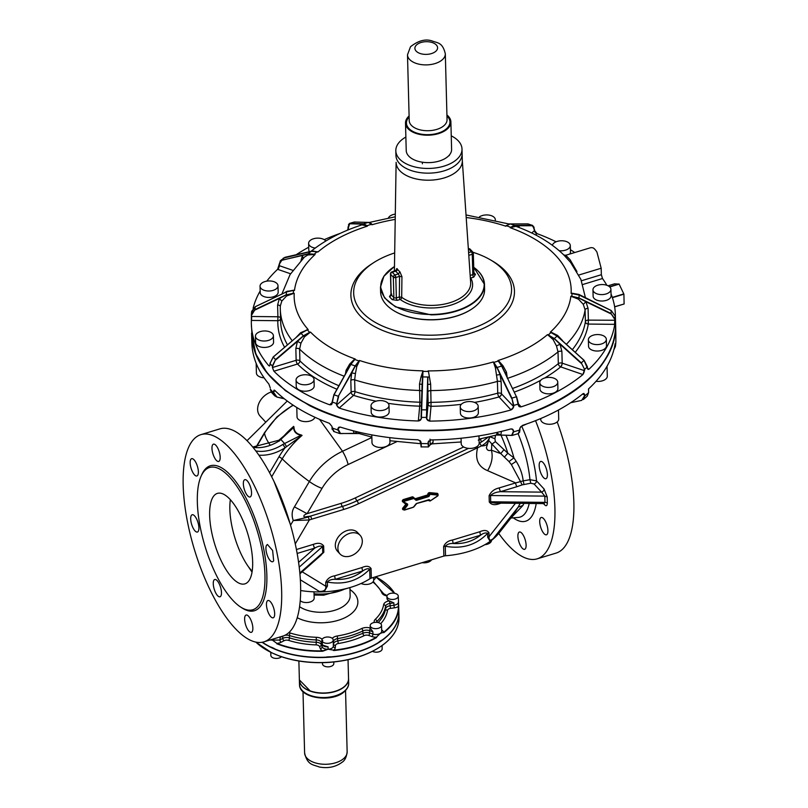 <?xml version="1.0" encoding="UTF-8"?>
<svg xmlns="http://www.w3.org/2000/svg" width="808" height="808" viewBox="0 0 808 808"><rect width="100%" height="100%" fill="white"/><g stroke="black" fill="none" stroke-linecap="round" stroke-linejoin="round"><path stroke-width="1.21" d="M390.011 593.516A5.676 3.171 -1.5 0 0 386.921 596.445A5.676 3.171 -1.5 0 0 395.173 599.071A5.676 3.171 -1.5 0 0 398.263 596.142A5.676 3.171 -1.5 0 0 390.011 593.516M386.921 596.445L386.971 598.405A5.676 3.171 -1.5 0 0 389.305 600.879L390.022 603.435A5.676 3.171 -1.5 0 0 385.557 606.333L385.618 608.687A5.676 3.171 178.5 0 1 390.082 605.788L390.022 603.435L393.87 602.899L389.648 601.021M326.483 656.995L330.149 656.763M322.442 662.671L322.473 663.833A5.676 3.171 -1.5 0 0 323.089 665.226A5.676 3.171 -1.5 0 0 329.512 666.741A5.676 3.171 -1.5 0 0 333.815 663.54L333.775 661.984M379.972 647.006C366.479 655.652 349.723 660.762 329.694 662.338L327.25 662.499C309.807 663.338 293.829 661.176 279.305 655.995L272.71 653.197A76.608 42.854 178.5 0 1 255.863 642.107M332.583 638.643A5.676 3.171 -1.5 0 0 326.159 637.118A5.676 3.171 -1.5 0 0 321.857 640.32A5.676 3.171 -1.5 0 0 322.473 641.714A5.676 3.171 -1.5 0 0 328.896 643.229A5.676 3.171 -1.5 0 0 333.199 640.027A5.676 3.171 -1.5 0 0 332.583 638.643M333.199 640.027L333.351 646.259C332.936 648.006 331.199 648.996 328.139 649.218L333.613 650.167L328.139 649.218L328.068 646.855L322.564 645.097L321.857 640.32M271.377 647.168L274.164 648.45M270.761 652.369L270.842 655.409A5.676 3.171 -1.5 0 0 275.094 658.358A5.676 3.171 -1.5 0 0 281.436 656.742M276.74 643.744A76.608 42.854 -1.5 0 0 322.655 651.248L328.129 649.208L322.644 650.854A76.326 42.693 178.5 0 1 276.902 643.38L272.357 640.108L279.851 640.057A1.889 1.03 -117.6 0 0 281.144 642.239L284.073 640.714A1.889 1.03 62.4 0 1 282.76 638.381A5.676 3.171 178.5 0 1 289.456 637.886A1.889 0.818 -72.5 0 1 288.537 640.38A65.731 36.764 -1.5 0 0 316.14 644.895L316.271 642.269A5.676 3.171 178.5 0 1 321.301 644.673L321.241 642.33A5.676 3.171 -1.5 0 0 316.211 639.916L316.271 642.269A63.842 35.703 178.5 0 1 289.456 637.886L289.395 635.543A1.889 0.818 -72.5 0 1 290.325 633.048A7.565 4.232 178.5 0 0 288.779 632.684M280.346 636.856L279.851 640.057M379.124 641.885L381.507 640.279M372.468 651.319A5.676 3.171 -1.5 0 0 374.73 652.056A5.676 3.171 -1.5 0 0 382.154 648.854L382.073 645.572M381.255 646.137C393.132 637.764 399.041 628.27 398.98 617.676A76.608 42.854 178.5 0 1 380.679 646.44L379.265 647.37L380.679 646.44A76.608 42.854 178.5 0 1 328.472 662.297A76.608 42.854 178.5 0 1 279.235 655.864A76.608 42.854 178.5 0 1 272.71 653.197M377.619 622.443A5.676 3.171 -1.5 0 0 370.195 625.645A5.676 3.171 -1.5 0 0 374.114 628.543A5.676 3.171 -1.5 0 0 381.538 625.341A5.676 3.171 -1.5 0 0 377.619 622.443M370.195 625.645L370.246 627.594A5.676 3.171 -1.5 0 0 370.316 628.048L369.569 630.604A5.676 3.171 -1.5 0 0 362.853 630.947L362.913 633.3A5.676 3.171 178.5 0 1 369.63 632.947L369.569 630.604L372.872 631.735L370.397 628.291M375.861 576.892L394.647 593.294M393.87 602.899L393.93 605.253L390.082 605.788L390.517 608.384L394.365 607.848L393.93 605.253A5.676 3.171 -1.5 0 0 395.324 604.95A5.676 3.171 -1.5 0 0 398.415 602.021A5.676 3.171 -1.5 0 0 398.405 601.819L398.394 606.475A76.326 42.693 178.5 0 1 398.374 607.98A76.326 42.693 178.5 0 1 383.578 632.341L380.336 633.351L376.447 637.159A76.326 42.693 178.5 0 1 333.613 650.167A7.565 4.232 178.5 0 0 335.269 647.703L335.471 645.501A1.889 1.566 5.3 0 1 333.542 643.915A5.676 3.171 178.5 0 1 337.805 640.926L338.32 643.511A65.731 36.764 -1.5 0 0 364.166 635.654A1.889 0.99 64.2 0 1 362.913 633.3L351.076 637.886L337.805 640.926L337.239 635.987A7.565 4.232 178.5 0 0 332.28 638.35M398.405 601.819L398.394 606.475A7.565 4.232 178.5 0 1 394.365 607.848M372.872 631.735L372.932 634.088L369.63 632.947A1.889 0.869 109 0 1 368.65 635.421L371.953 636.563A1.889 0.869 109 0 0 372.932 634.088A5.676 3.171 -1.5 0 0 373.266 634.189A5.676 3.171 -1.5 0 0 374.276 634.421A5.676 3.171 -1.5 0 0 380.336 633.351L383.578 632.341A7.565 4.232 178.5 0 0 381.679 629.998L381.659 629.987A1.889 1.182 121.1 0 0 381.679 629.998M381.538 625.341L381.689 631.22A5.676 3.171 -1.5 0 1 380.336 633.351L376.447 637.159A7.565 4.232 178.5 0 1 372.387 636.704A7.565 4.232 178.5 0 1 371.953 636.563M281.144 642.239A7.565 4.232 178.5 0 1 276.902 643.38L272.367 640.118M322.655 651.248L322.644 650.854A7.565 4.232 178.5 0 1 320.321 648.642A1.889 1.535 159 0 0 322.129 646.814L321.301 644.673A1.889 1.535 159 0 1 319.493 646.501A3.788 2.121 -1.5 0 0 316.14 644.895M268.337 639.885L272.357 640.108A5.676 3.171 178.5 0 1 272.357 640.108L269.821 640.057M361.095 583.477A7.565 4.232 -1.5 0 0 369.286 584.033A7.565 4.232 -1.5 0 0 373.71 580.043L373.639 577.407M300.233 600.718A7.565 4.232 -1.5 0 0 310.04 602.031A7.565 4.232 -1.5 0 0 314.171 598.132L313.999 591.84M398.263 596.142L398.687 606.707A76.608 42.854 -1.5 0 1 398.657 608.212A76.608 42.854 -1.5 0 1 383.82 632.664M398.677 606.404L398.839 612.424A76.608 42.854 178.5 0 1 398.819 614.242A76.608 42.854 178.5 0 1 380.548 641.188A76.608 42.854 178.5 0 1 328.341 657.045A76.608 42.854 178.5 0 1 272.569 647.945A76.608 42.854 178.5 0 1 262.378 642.229M493.345 538.522C490.294 541.087 488.87 540.471 489.072 536.684L487.699 537.3L490.123 541.37L493.345 538.522L518.16 507.121L512.696 515.767L498.98 533.129A66.206 37.027 178.5 0 1 492.526 539.552L490.123 541.37A66.206 37.027 178.5 0 1 445.521 555.763A4.727 2.646 178.5 0 0 443.865 556.066L371.326 578.104A4.727 2.646 178.5 0 0 369.953 578.72A66.206 37.027 178.5 0 1 324.139 591.799L319.291 591.395L300.354 579.801M300.657 590.527A66.206 37.027 178.5 0 0 320.15 591.921L324.139 591.799L327.482 585.972A4.727 2.646 178.5 0 0 325.826 586.275C326.139 589.911 323.968 591.618 319.291 591.395M510.979 517.948L522.928 505.495L523.877 503.394M520.18 503.354L518.16 507.121L522.928 505.495M445.521 555.763L445.279 546.238C462.156 549.309 476.266 545.026 487.598 533.371C485.76 532.502 483.426 533.098 480.609 535.169A4.727 1.727 73.1 0 1 479.901 531.715L452.49 540.047L453.187 543.491C449.884 543.289 447.238 544.208 445.279 546.238A4.727 2.646 -1.5 0 0 443.622 546.541L443.865 556.066M360.156 535.351L357.57 532.563A13.716 10.201 137.1 0 0 343.743 532.058A13.716 10.201 137.1 0 0 335.31 545.602A13.716 10.201 137.1 0 0 337.471 551.218L340.047 554.005A13.716 10.201 137.1 0 0 353.874 554.5A13.716 10.201 137.1 0 0 362.307 540.966A13.716 10.201 137.1 0 0 360.156 535.351A13.716 10.201 137.1 0 0 346.329 534.846A13.716 10.201 137.1 0 0 337.896 548.38A13.716 10.201 137.1 0 0 340.047 554.005M362.004 567.529C366.256 565.61 369.276 565.954 371.074 568.58A4.727 2.646 -1.5 0 0 369.711 569.196C368.236 568.196 365.903 568.792 362.711 570.983A4.727 1.727 73.1 0 1 362.004 567.529L334.593 575.862L335.3 579.306L362.711 570.983C354.813 577.195 345.673 579.962 335.3 579.306C331.563 579.225 328.927 580.134 327.381 582.053C344.269 585.123 358.378 580.841 369.711 569.196L369.953 578.72M536.209 503.536A68.953 25.25 73.1 0 1 513.242 517.847M487.699 537.3L487.598 533.371A4.727 2.646 178.5 0 1 488.971 532.765C487.174 530.139 484.154 529.795 479.901 531.715M302.182 571.801L325.826 586.275L325.725 582.356A4.727 2.646 178.5 0 1 327.381 582.053L327.482 585.972M501.051 503.152L499.495 503.626A2.838 1.04 73.1 0 1 499.516 503.131M499.091 487.951L500.445 491.688L517.009 486.658A2.838 1.04 73.1 0 1 515.666 482.911L499.091 487.951C494.365 489.012 491.042 491.597 489.103 495.718L489.274 501.99L495.142 503.091L543.643 503.616L544.966 502.374L544.804 496.112L541.623 492.133A2.838 2.111 137.1 0 0 544.087 489.012L536.522 480.861L529.957 479.7L530.755 483.214L534.058 483.982A2.838 2.111 137.1 0 0 536.522 480.861A68.953 25.25 73.1 0 0 532.462 457.49A68.953 25.25 73.1 0 0 521.705 426.2M534.058 483.982L541.623 492.133L500.445 491.688C496.051 492.092 492.749 493.375 490.547 495.526A2.838 1.586 -1.5 0 0 489.103 495.718M487.375 443.249C486.971 445.026 484.982 445.925 481.406 445.935C485.85 443.451 488.628 440.441 489.739 436.906L486.426 447.582C486.911 450.218 488.557 451.076 491.375 450.157C493.112 456.712 491.87 463.55 487.628 470.67L515.666 482.911L520.504 481.578L511.363 464.56L509 461.56L513.928 457.873L507.818 453.227L495.395 441.643L491.678 444.309A93.213 52.136 178.5 0 1 491.375 450.157L500.778 453.631L488.567 440.35M509 461.56L500.778 453.631L503.94 449.662M479.164 443.269L479.649 443.016L481.406 445.935L477.609 447.773A2.363 0.626 -115.2 0 0 477.144 446.45M468.509 448.369L356.954 500.788A94.576 70.336 -42.9 0 1 342.36 506.424L310.403 516.13A2.363 0.869 73.1 0 1 311.534 519.251L309.353 519.958L308.292 517.08L310.403 516.13L304.333 516.999C303.202 515.918 304.121 514.807 307.111 513.676L322.028 488.345A14.191 3.535 -149.5 0 1 309.353 481.538L294.435 506.869L307.111 513.676L341.239 503.303A2.363 0.869 73.1 0 0 342.36 506.424A2.363 0.869 73.1 0 1 343.491 509.545A96.94 72.094 137.1 0 0 358.449 503.768L477.609 447.773C474.811 459.146 478.154 466.772 487.628 470.67M308.292 517.08L293.274 520.544L309.353 519.958L295.263 543.895M313.433 544.35C318.14 542.542 321.554 543.087 323.665 545.976L322.574 546.551C320.776 545.622 318.18 546.127 314.787 548.087A2.838 1.04 73.1 0 1 313.433 544.35L296.415 549.521M299.909 573.811L321.008 555.207L322.735 552.824L322.574 546.551L299.212 567.145M269.468 418.554L287.244 401.031M511.363 464.56L516.161 461.287C520.069 467.549 522.412 474.074 523.19 480.871L520.504 481.578L522.109 484.901L530.755 483.214M504.586 456.914L507.818 453.217A60.529 22.159 -106.9 0 0 500.96 435.159M516.161 461.287L513.928 457.873A61.004 22.341 73.1 0 0 505.98 435.3M489.577 437.451L489.739 436.906M290.547 525.17L293.274 520.544C291.456 515.393 291.839 510.838 294.435 506.869M290.193 523.948L273.993 481.406M484.901 544.683A7.565 4.232 -1.5 0 0 491.496 540.36M422.13 562.671A7.565 4.232 -1.5 0 0 427.836 562.297A7.565 4.232 -1.5 0 0 431.563 559.813M252.995 447.339A37.835 28.139 137.1 0 0 279.447 440.693L293.981 427.18L293.698 426.382A70.528 52.449 137.1 0 0 282.962 437.088M293.981 427.18C294.092 431.361 296.496 433.936 301.172 434.926L302.071 435.401A70.528 52.449 137.1 0 0 282.214 458.873A104.03 25.947 30.5 0 0 309.353 481.538A58.519 43.521 137.1 0 1 342.521 451.278L371.862 437.492M271.185 392.001A16.079 11.958 137.1 0 0 257.621 409.545A16.079 11.958 137.1 0 0 260.146 416.14L265.771 422.2M543.491 503.606L544.491 504.687C546.168 506.424 547.117 505.929 547.349 503.202L547.188 496.93L544.087 489.012M544.491 504.687L544.198 503.707M523.988 484.386L523.19 480.871L529.957 479.7A63.388 23.21 73.1 0 0 526.26 458.54A63.388 23.21 73.1 0 0 518.069 433.674M489.89 436.744L494.91 438.754L495.567 435.27M494.91 438.754L495.395 441.643M480.376 438.875L481.447 442.037L479.649 443.016L479.144 442.289M481.447 442.037L488.224 437.148M252.752 447.036L278.821 440.259L288.123 432.31L293.698 426.382L293.597 427.301C293.698 431.613 296.152 434.27 300.98 435.26L301.172 434.926M258.873 455.146A40.673 30.239 137.1 0 0 285.093 447.743L302.071 435.401L300.98 435.26L282.881 444.4L285.093 447.743A73.346 54.55 -42.9 0 0 278.932 456.894L269.589 472.761M478.265 440.118L481.507 438.643M279.447 440.693L279.073 441.259M310.11 690.901A24.311 13.595 178.5 0 1 306.161 689.062M342.239 688.113A24.311 13.595 178.5 0 1 310.272 690.961M299.384 680.013A24.594 13.756 -1.5 0 0 299.384 680.124A24.594 13.756 -1.5 0 0 316.887 692.779A24.594 13.756 -1.5 0 0 344.269 686.871A24.594 13.756 -1.5 0 0 348.541 678.841A24.594 13.756 -1.5 0 0 348.541 678.72M432.947 439.885L433.098 442.178L432.118 443.855L461.156 441.976M497.526 432.29L496.334 435.027L512.343 435.401L518.605 433.502L519.918 428.412A2.838 2.111 137.1 0 1 519.918 428.2M357.752 431.866L359.338 433.543L339.572 433.502L357.873 433.553L354.126 433.371L357.752 431.866M358.742 433.441L371.852 437.098M420.786 442.148L420.099 442.037L420.816 443.329M420.099 442.037L419.998 440.572M570.68 402.717L581.598 400.394M497.243 434.977L512.019 435.441L513.595 431.866L513.181 430.462L513.595 431.866A182.063 101.828 178.5 0 0 519.827 429.977L518.251 433.553M497.203 433.371L500.798 434.957L501.495 431.361M433.098 442.178L430.603 444.319M277.094 397.102L284.275 398.758M615.858 342.148L615.504 345.642A182.063 101.828 178.5 0 0 615.868 341.713L615.837 336.279A182.063 101.828 -1.5 0 0 615.837 333.25L615.605 324.079A182.063 101.828 -1.5 0 0 615.595 323.846L615.605 324.079A182.063 101.828 -1.5 0 1 615.555 328.401A182.063 101.828 -1.5 0 1 362.954 423.988A182.063 101.828 -1.5 0 1 331.038 414.837A182.063 101.828 -1.5 0 1 309.595 405.636L285.416 390.668L267.256 373.185L255.823 353.914L251.601 333.381L251.844 342.784A182.063 101.828 -1.5 0 0 268.842 383.992L270.226 387.779M613.939 349.551L615.464 346.43L613.928 349.591M588.567 392.668L587.275 396.112L583.356 399.566L584.75 396.031L584.325 394.738L584.75 396.031A182.063 101.828 178.5 0 0 588.567 392.668L588.618 388.84C603.697 374.831 612.545 359.782 615.161 343.683L615.474 344.289L615.161 343.683M428.422 446.935L421.392 446.885L421.089 443.552A182.063 101.828 178.5 0 0 428.089 443.622L428.422 446.935L430.28 444.653L430.007 439.158M334.229 431.563L332.027 427.947A182.063 101.828 178.5 0 0 337.906 429.977L340.107 433.593L354.126 433.371L353.217 430.785M284.315 398.788L277.033 397.112L274.72 395.839L271.397 392.264L270.276 389.234A182.063 101.828 178.5 0 0 273.468 392.668L274.72 395.839L276.972 397.071L283.992 398.526M252.015 341.734L253.116 344.864M274.074 390.102L274.861 390.466C284.184 399.647 295.849 407.757 309.828 414.807A182.063 101.828 -1.5 0 0 329.371 423.301L331.916 426.382A2.838 1.959 48.6 0 0 331.916 426.341M339.572 433.502L333.654 431.462L331.916 426.553M421.15 446.582L421.049 442.198L420.453 441.057L417.887 439.764A182.063 101.828 -1.5 0 1 340.471 427.129L338.805 427.23L337.875 428.624L340.41 433.401M513.555 430.523L512.585 429.159L510.686 428.967A182.063 101.828 -1.5 0 1 431.098 439.916L428.381 441.673M584.719 394.688L583.871 393.456L582.891 393.799A182.063 101.828 -1.5 0 1 522.463 425.392L520.069 427.775L519.827 429.977L519.918 428.553M615.827 340.36L615.868 341.713M607.04 366.236L607.293 376.174A8.989 5.03 178.5 0 1 605.849 379.013A8.989 5.03 178.5 0 1 596.041 381.315M271.397 392.264L270.397 389.022M274.861 390.466L273.427 391.325L273.841 392.728L276.972 397.071M301.182 400.647A181.78 101.677 -1.5 0 0 331.189 414.474A181.78 101.677 -1.5 0 0 363.055 423.604A181.78 101.677 -1.5 0 0 569.61 393.617M558.48 409.999L558.712 418.999A8.989 5.03 178.5 0 1 553.823 423.644A8.989 5.03 178.5 0 1 540.754 419.473L540.724 418.534M478.972 435.876L479.164 443.168A8.989 5.03 178.5 0 1 469.721 448.43A8.989 5.03 178.5 0 1 461.206 443.642L461.055 438.239M389.84 437.643L389.961 442.208A8.989 5.03 178.5 0 1 385.325 446.763A8.989 5.03 178.5 0 1 376.094 446.743A8.989 5.03 178.5 0 1 371.993 442.673L371.791 434.886M314.888 417.251A8.989 5.03 178.5 0 1 307.414 421.544A8.989 5.03 178.5 0 1 298.021 419.039A8.989 5.03 178.5 0 1 297.031 416.837L296.788 407.515M264.085 377.821A8.989 5.03 178.5 0 1 256.409 373.054L256.156 363.287M269.539 366.014L268.751 365.65C260.469 355.954 255.116 345.723 252.712 334.966A182.063 101.828 178.5 0 1 251.349 323.978A182.063 101.828 178.5 0 1 251.369 320.412L251.369 314.494L254.995 309.585L286.244 294.769A146.591 81.992 178.5 0 1 286.507 291.91L293.546 290.415A139.501 78.033 -1.5 0 0 293.284 293.274L286.254 294.89L294.223 293.284A138.552 77.497 178.5 0 0 294.203 293.678A138.552 77.497 178.5 0 0 308.171 329.563L300.637 332.704L301 333.27L299.182 334.815M253.106 308.272A182.063 101.828 178.5 0 1 260.156 290.991M266.771 281.154A182.063 101.828 178.5 0 1 277.599 269.306L280.437 260.641L279.144 265.59M296.203 254.712A182.063 101.828 178.5 0 1 308.717 247.218M324.23 239.653A182.063 101.828 178.5 0 1 340.299 233.34M347.389 230.219L348.107 228.765M556.106 241.794A182.063 101.828 178.5 0 0 537.047 233.633L534.421 230.341M534.381 228.997L534.502 230.613M611.04 293.93A182.063 101.828 178.5 0 1 613.989 303.444A182.063 101.828 178.5 0 1 615.353 314.433A182.063 101.828 178.5 0 1 615.332 317.999L615.282 318.493M615.292 318.473L615.181 317.382M614.747 324.341L614.878 318.897L610.959 313.433L578.922 297.93L571.801 296.273L578.892 298.051L585.921 301.748L583.305 304.353L578.467 299.172L578.922 297.93A146.591 81.992 178.5 0 0 579.195 295.071L611.222 310.565L615.14 316.039A182.063 101.828 178.5 0 1 614.878 318.897L614.535 324.341A3.121 1.747 178.5 0 0 614.747 324.341A182.063 101.828 178.5 0 1 589.103 369.115L588.022 369.408L587.406 368.094M518.342 405.374L518.312 404.03A182.063 101.828 178.5 0 1 513.757 405.414L511.888 398.132L497.092 367.438L493.819 362.388A139.501 78.033 -1.5 0 0 498.364 361.004L501.637 366.054L516.443 396.748L518.342 405.374L521.14 406.848A182.063 101.828 178.5 0 0 582.942 374.538L584.598 369.377L581.275 362.853L554.298 338.532L548.299 334.896L554.197 338.633L560.045 344.248L556.48 345.945L553.076 339.522L554.298 338.532A146.591 81.992 178.5 0 0 557.076 336.077L584.053 360.398L587.406 368.266M511.05 409.919L513.787 406.757L513.373 405.353L513.413 406.697A2.838 2.111 -42.9 0 1 510.949 409.818A3.121 1.747 178.5 0 0 511.05 409.919A182.063 101.828 178.5 0 1 429.654 421.109L426.483 418.766L426.745 417.261L426.483 418.766M336.451 404.848L336.421 403.495A182.063 101.828 178.5 0 1 332.128 402.02L334.047 394.779L350.874 364.428L354.692 359.459A139.501 78.033 -1.5 0 0 358.974 360.934L355.166 365.913L338.33 396.253L336.451 404.848L339.158 408.06A182.063 101.828 178.5 0 0 418.342 420.988L421.382 418.706L422.958 371.377L422.089 384.376L419.504 384.042L420.988 377.003L422.635 376.922A146.591 81.992 178.5 0 0 427.735 376.972L426.452 417.413A182.063 101.828 178.5 0 1 421.342 417.362L422.089 384.376M272.367 367.347L273.902 371.205A182.063 101.828 178.5 0 0 329.654 404.788L332.159 403.364L333.886 394.829L350.763 364.408L355.207 359.005A138.552 77.497 178.5 0 1 310.494 332.068L303.374 335.815L275.558 359.55L272.336 366.004L272.75 367.408L272.336 366.004A182.063 101.828 178.5 0 1 270.003 363.499L273.235 357.045L301.051 333.31L307.323 329.826A139.501 78.033 -1.5 0 0 309.646 332.32L303.374 335.815A146.591 81.992 178.5 0 1 301.051 333.31L307.282 329.593M269.953 365.277L268.933 365.59A3.121 1.747 178.5 0 0 268.751 365.65L269.973 365.216L270.003 363.358M570.408 249.712A182.063 101.828 178.5 0 1 574.761 252.53M576.942 271.559L570.135 259.762L565.782 255.257L590.921 247.622L592.9 247.793A14.191 5.191 73.1 0 1 596.96 252.157L601.182 268.236L601.354 274.71L602.485 278.518A182.063 101.828 178.5 0 1 606.848 285.274M552.409 245.309A8.989 5.03 178.5 0 1 559.772 240.865A8.989 5.03 178.5 0 1 569.317 243.359A8.989 5.03 178.5 0 1 570.297 245.551L570.468 251.985A8.989 5.03 178.5 0 1 569.741 254.055M534.149 227.29L532.179 225.382L514.555 225.412L510.656 227.23A139.501 78.033 -1.5 0 0 506.374 225.755L510.262 223.927L527.897 223.897L532.745 225.472L534.492 230.381M348.076 227.058L349.43 223.452L354.328 222.028L368.347 222.402L371.529 224.301A139.501 78.033 -1.5 0 0 366.973 225.684L363.792 223.786L349.783 223.412L348.5 224.543M309.474 251.672A8.989 5.03 178.5 0 1 308.787 249.823L308.616 243.4A8.989 5.03 178.5 0 1 313.514 238.754A8.989 5.03 178.5 0 1 325.836 241.006M311.363 251.238L317.059 251.773A139.501 78.033 -1.5 0 0 314.261 254.237L308.353 253.762L280.437 260.641L284.941 257.308L311.131 251.308L317.039 251.793L313.029 251.056L309.878 251.601M278.002 285.749L278.164 292.173A8.989 5.03 178.5 0 1 276.72 295.011A8.989 5.03 178.5 0 1 266.701 297.283A8.989 5.03 178.5 0 1 260.206 292.647L260.035 286.214A8.989 5.03 178.5 0 1 261.479 283.386A8.989 5.03 178.5 0 1 271.498 281.103A8.989 5.03 178.5 0 1 278.002 285.749A8.989 5.03 178.5 0 1 276.558 288.577A8.989 5.03 178.5 0 1 266.529 290.86A8.989 5.03 178.5 0 1 260.035 286.214M251.631 312.11L255.257 306.727L282.588 293.769M273.548 341.845A8.989 5.03 178.5 0 1 273.579 342.178A8.989 5.03 178.5 0 1 273.569 342.511A8.989 5.03 178.5 0 1 264.428 347.44A8.989 5.03 178.5 0 1 255.611 342.642L255.439 336.219A8.989 5.03 178.5 0 1 255.459 335.886A8.989 5.03 178.5 0 1 264.59 330.957A8.989 5.03 178.5 0 1 273.407 335.754A8.989 5.03 178.5 0 1 273.397 336.077A8.989 5.03 178.5 0 1 264.256 341.016A8.989 5.03 178.5 0 1 255.439 336.219M314.029 379.538L314.201 385.961A8.989 5.03 178.5 0 1 307.383 391.032A8.989 5.03 178.5 0 1 297.223 388.628A8.989 5.03 178.5 0 1 296.243 386.436L296.071 380.002A8.989 5.03 178.5 0 1 302.889 374.932A8.989 5.03 178.5 0 1 313.049 377.336A8.989 5.03 178.5 0 1 314.029 379.538A8.989 5.03 178.5 0 1 307.212 384.608A8.989 5.03 178.5 0 1 297.051 382.204A8.989 5.03 178.5 0 1 296.071 380.002M388.991 405.374L389.163 411.797A8.989 5.03 178.5 0 1 384.527 416.352A8.989 5.03 178.5 0 1 375.296 416.342A8.989 5.03 178.5 0 1 371.195 412.272L371.034 405.838A8.989 5.03 178.5 0 1 375.659 401.283A8.989 5.03 178.5 0 1 384.901 401.303A8.989 5.03 178.5 0 1 388.991 405.374A8.989 5.03 178.5 0 1 384.356 409.929A8.989 5.03 178.5 0 1 375.124 409.909A8.989 5.03 178.5 0 1 371.034 405.838M478.195 406.333L478.366 412.757A8.989 5.03 178.5 0 1 468.923 418.019A8.989 5.03 178.5 0 1 460.409 413.231L460.237 406.808A8.989 5.03 178.5 0 1 469.68 401.536A8.989 5.03 178.5 0 1 478.195 406.333A8.989 5.03 178.5 0 1 468.751 411.595A8.989 5.03 178.5 0 1 460.237 406.808M557.752 382.164L557.914 388.598A8.989 5.03 178.5 0 1 553.025 393.233A8.989 5.03 178.5 0 1 539.956 389.062L539.784 382.639A8.989 5.03 178.5 0 1 544.683 378.003A8.989 5.03 178.5 0 1 557.752 382.164A8.989 5.03 178.5 0 1 552.854 386.81A8.989 5.03 178.5 0 1 539.784 382.639M606.333 339.34L606.495 345.774A8.989 5.03 178.5 0 1 605.051 348.601A8.989 5.03 178.5 0 1 595.031 350.884A8.989 5.03 178.5 0 1 588.537 346.238L588.365 339.815A8.989 5.03 178.5 0 1 589.81 336.986A8.989 5.03 178.5 0 1 599.829 334.704A8.989 5.03 178.5 0 1 606.333 339.34A8.989 5.03 178.5 0 1 604.889 342.178A8.989 5.03 178.5 0 1 594.87 344.45A8.989 5.03 178.5 0 1 588.365 339.815M611.06 295.435A8.989 5.03 178.5 0 1 611.09 295.768A8.989 5.03 178.5 0 1 611.08 296.102A8.989 5.03 178.5 0 1 601.94 301.031A8.989 5.03 178.5 0 1 593.123 296.243L592.961 289.809A8.989 5.03 178.5 0 1 592.971 289.476A8.989 5.03 178.5 0 1 602.101 284.547A8.989 5.03 178.5 0 1 610.919 289.345A8.989 5.03 178.5 0 1 610.909 289.678A8.989 5.03 178.5 0 1 601.778 294.607A8.989 5.03 178.5 0 1 592.961 289.809M570.297 245.551A8.989 5.03 178.5 0 1 559.207 250.712M479.487 216.837A8.989 5.03 178.5 0 1 491.244 215.645A8.989 5.03 178.5 0 1 495.334 219.715A8.989 5.03 178.5 0 1 495.324 220.119M388.385 218.039A8.989 5.03 178.5 0 1 395.304 214.11M315.231 248.056A8.989 5.03 178.5 0 1 308.616 243.4M585.517 298.081L580.901 279.427L570.559 262.368L564.014 255.156C551.783 243.248 536.037 233.744 516.756 226.644L514.676 225.503L518.655 225.755L518.312 227.23M509.202 224.038L505.859 226.21A138.552 77.497 -1.5 0 0 466.206 217.524M509.272 224.048L466.024 214.948M360.732 225.25L360.489 224.048L363.671 223.867L367.408 226.149A138.552 77.497 178.5 0 0 317.837 252.066L317.392 251.662M303.121 258.621L302.485 255.48L308.292 253.874L315.059 254.51A138.552 77.497 178.5 0 0 294.486 290.425L286.971 291.284L286.507 291.91M292.213 340.754A152.742 85.436 178.5 0 1 280.295 309.1L280.295 306.06L281.79 301.101L279.406 298.435L286.254 294.89L286.537 296.011L293.425 293.516M295.294 338.229L273.185 356.995L269.973 363.428L270.034 364.711M336.946 389.254A155.58 87.022 178.5 0 1 297.495 364.044A2.838 2.071 -45.4 0 0 299.909 361.045A2.838 2.071 -45.4 0 0 299.919 360.873L299.606 349.117L300.94 343.178L297.425 341.41L303.465 335.926L304.475 336.845L309.969 332.492M345.43 373.963L346.056 370.357L346.965 371.256M376.063 401.162A155.58 87.022 178.5 0 1 353.571 395.364A2.838 1.232 -72.4 0 0 354.964 391.799A2.838 1.232 -72.4 0 0 354.964 391.627L354.661 379.871L355.419 373.589L351.722 372.892L355.308 365.974L359.489 360.479A138.552 77.497 178.5 0 0 423.008 370.852L420.988 377.003M334.047 394.779L334.047 394.779A178.275 99.717 -1.5 0 0 338.33 396.253L351.722 372.892L350.824 380.437L351.137 392.193A2.838 1.586 -1.5 0 1 354.964 391.627A152.742 85.436 -1.5 0 0 419.887 402.222L419.504 384.042M461.307 404.323A155.58 87.022 178.5 0 1 431.028 406.283L431.007 402.344A152.742 85.436 -1.5 0 0 497.738 393.163L497.425 381.406L495.435 368.014L493.395 361.923A138.552 77.497 178.5 0 1 428.099 370.902L428.058 371.428A139.501 78.033 -1.5 0 1 422.958 371.377L423.008 370.852L422.564 371.306M421.402 409.818L421.402 409.818A178.275 99.717 -1.5 0 0 426.503 409.868L427.755 384.446L428.129 403.899A2.838 1.586 -1.5 0 1 431.007 402.344L430.654 384.164L427.755 384.446L427.886 377.003L429.432 377.094L428.462 371.367M496.526 375.114L500.081 374.498L496.94 367.509L493.395 362.439M507.353 378.397L506.464 372.094L505.131 372.963L501.768 366.034L497.94 360.54A138.552 77.497 178.5 0 0 547.511 334.623L553.076 339.522M512.625 388.446A152.742 85.436 -1.5 0 0 558.318 363.661L558.015 351.904L556.48 345.945M578.467 299.172L570.862 296.263A138.552 77.497 178.5 0 1 550.288 332.179L557.076 336.077L551.076 332.452A139.501 78.033 -1.5 0 1 548.299 334.896L547.511 334.623L547.955 335.067M587.578 368.791L587.376 366.923A182.063 101.828 178.5 0 1 584.598 369.377L581.275 362.853A178.275 99.717 -1.5 0 0 584.053 360.398L557.136 336.027L557.672 335.471L551.167 332.229M572.317 349.702A152.742 85.436 -1.5 0 0 585.406 321.624L585.093 309.868L583.305 304.353M571.62 296.516L571.801 296.304A139.501 78.033 -1.5 0 0 572.064 293.415L579.195 295.071L571.125 293.405A138.552 77.497 178.5 0 0 571.145 293.011A138.552 77.497 -1.5 0 0 510.141 227.684L515.756 226.381M583.851 297.324L579.195 295.071M582.699 296.718L578.902 294.435L571.923 293.213M510.909 227.442L514.555 225.412A146.591 81.992 178.5 0 0 510.262 223.927L528.432 223.988M508.666 223.937L510.262 223.927L505.939 225.735M369.711 222.503L368.488 222.402L371.953 224.765A138.552 77.497 178.5 0 1 395.223 219.392M371.953 224.291L370.003 222.442L354.005 222.069M310.393 251.813C324.382 240.471 341.562 231.482 361.944 224.856L366.691 225.887M281.871 294.072L290.072 274.548L304.374 257.126L307.767 254.974L314.181 254.5M283.84 293.132L286.971 291.284M293.728 290.203L287.719 291.355M281.79 301.101L286.537 296.011M295.859 337.714L300.637 332.704M300.94 343.178L304.475 336.845M346.056 370.357L349.692 364.075L350.874 364.428A146.591 81.992 178.5 0 0 355.166 365.913L356.772 366.519L359.409 360.994M354.439 359.277L349.692 364.075M355.419 373.589L356.772 366.519M430.654 384.164L429.432 377.094M506.464 372.094L502.96 365.731L498.657 360.843M562.55 340.592L557.672 335.471M394.688 252.924A78.972 44.167 -1.5 0 0 353.692 291.183A78.972 44.167 -1.5 0 0 353.672 293.062A78.972 44.167 -1.5 0 0 432.088 335.189A78.972 44.167 -1.5 0 0 511.535 290.799A78.972 44.167 -1.5 0 0 511.555 288.921A78.972 44.167 -1.5 0 0 472.993 252.298M471.316 309.333A51.54 28.835 178.5 0 1 471.155 309.444A51.54 28.835 178.5 0 1 437.36 319.625A51.54 28.835 178.5 0 1 431.179 319.847A51.54 28.835 178.5 0 1 395.092 311.434A51.54 28.835 178.5 0 1 394.92 311.332M394.466 266.458L383.972 276.063L380.477 287.103L380.598 291.961A52.015 29.098 -1.5 0 0 394.738 311.231A52.015 29.098 -1.5 0 0 431.159 319.716A52.015 29.098 -1.5 0 0 437.391 319.493A52.015 29.098 -1.5 0 0 471.498 309.222A52.015 29.098 -1.5 0 0 484.598 289.234L484.477 284.376A52.015 29.098 178.5 0 1 447.076 313.413A52.015 29.098 178.5 0 1 431.028 314.857L395.455 306.848L384.507 297.849L380.477 287.103L383.75 276.447L393.688 267.054M396.203 270.498C396.476 268.498 396.9 268.064 397.496 269.216A1.889 1.454 -37.4 0 1 395.789 271.165A39.158 21.897 -1.5 0 0 398.374 273.952L399.95 271.862L401.94 276.679L401.697 297.294A1.889 1.273 -53.6 0 1 401.657 297.687A1.889 1.273 -53.6 0 1 400.223 299.465L397.243 300.364L392.274 299.657A46.814 26.189 178.5 0 1 389.476 296.627L391.224 293.88M462.287 160.378A33.098 18.513 178.5 0 1 462.317 160.812A33.098 18.513 178.5 0 1 428.301 180.204A33.098 18.513 178.5 0 1 410.575 177.316A33.098 18.513 178.5 0 1 396.132 162.549A33.098 18.513 -1.5 0 0 396.162 163.105A33.098 18.513 -1.5 0 0 400.919 171.791A33.098 18.513 -1.5 0 0 438.36 179.315A33.098 18.513 -1.5 0 0 462.317 160.812L462.125 153.762A33.098 18.513 -1.5 0 1 444.713 170.66A33.098 18.513 -1.5 0 1 410.393 170.266A33.098 18.513 -1.5 0 1 395.95 155.489L395.819 150.793A33.098 18.513 -1.5 0 0 395.849 151.349A33.098 18.513 -1.5 0 0 429.896 168.417A33.098 18.513 -1.5 0 0 462.004 149.056A33.098 18.513 -1.5 0 0 461.974 148.5A33.098 18.513 -1.5 0 0 453.975 137.37A33.098 18.513 -1.5 0 0 451.248 135.855M614.625 306.757L624.109 303.99L623.917 294.173L612.403 297.667M614.494 283.85L608.081 285.8L614.514 283.84L619.12 284.103L609.747 286.951M623.917 294.173L619.12 284.103M401.94 276.679L399.566 276.356L399.324 296.97L401.697 297.294A38.259 21.402 -1.5 0 0 431.361 305.404A38.259 21.402 -1.5 0 0 470.65 282.487L462.307 160.59M395.789 271.165L392.334 272.215A43.036 24.068 -1.5 0 0 394.91 275.003L398.374 273.952L399.566 276.356L395.809 277.498L396.344 297.869A1.889 0.697 -106.9 0 0 397.243 300.364M422.382 163.782L422.342 162.196M449.329 155.601L449.319 155.116A22.695 12.696 178.5 0 1 423.958 162.408A22.695 12.696 178.5 0 1 406.222 150.52L405.505 123.089A22.695 12.696 178.5 0 1 407.808 117.281A22.695 12.696 178.5 0 1 409.101 115.978M405.869 137.047A33.098 18.513 -1.5 0 0 395.819 150.793M446.925 114.978A22.695 12.696 178.5 0 1 450.884 121.897L451.601 149.328A22.695 12.696 178.5 0 1 449.299 155.136M450.884 121.897A22.695 12.696 178.5 0 1 448.581 127.704A22.695 12.696 178.5 0 1 423.24 134.976A22.695 12.696 178.5 0 1 405.505 123.089M557.177 421.917A108.292 39.653 73.1 0 1 568.276 540.663A108.292 39.653 73.1 0 1 556.096 553.086L537.148 558.843A108.292 39.653 73.1 0 1 498.748 533.421M535.542 420.665A108.292 39.653 73.1 0 1 549.329 546.42A108.292 39.653 73.1 0 1 537.148 558.843M519.15 542.582A9.029 3.303 73.1 0 1 519.382 532.028A9.029 3.303 73.1 0 1 524.867 538.774A9.029 3.303 73.1 0 1 524.634 549.319A9.029 3.303 73.1 0 1 519.15 542.582M543.885 533.492A9.029 3.303 73.1 0 1 539.966 524.19A9.029 3.303 73.1 0 1 541.188 517.504A9.029 3.303 73.1 0 1 543.744 518.807A9.029 3.303 73.1 0 1 547.673 528.109A9.029 3.303 73.1 0 1 546.44 534.795A9.029 3.303 73.1 0 1 543.885 533.492M546.238 478.568A9.029 3.303 73.1 0 1 545.905 478.72A9.029 3.303 73.1 0 1 540.269 471.519A9.029 3.303 73.1 0 1 540.33 461.6A9.029 3.303 73.1 0 1 540.663 461.439A9.029 3.303 73.1 0 1 546.299 468.65A9.029 3.303 73.1 0 1 546.238 478.568M273.67 560.702A9.029 3.303 73.1 0 1 272.649 561.742A9.029 3.303 73.1 0 1 267.438 555.732A9.029 3.303 73.1 0 1 266.387 545.491L267.397 544.451L272.609 550.46L273.67 560.702M276.073 629.432A108.292 39.653 73.1 0 1 263.893 641.855A108.292 39.653 73.1 0 1 201.394 569.882A108.292 39.653 73.1 0 1 188.749 447.056A108.292 39.653 73.1 0 1 200.929 434.633A108.292 39.653 73.1 0 1 263.428 506.596A108.292 39.653 73.1 0 1 276.073 629.432M269.337 600.809A9.029 3.303 73.1 0 1 274.175 609.899A9.029 3.303 73.1 0 1 273.185 617.807A9.029 3.303 73.1 0 1 271.781 617.524A9.029 3.303 73.1 0 1 266.943 608.434A9.029 3.303 73.1 0 1 267.933 600.526A9.029 3.303 73.1 0 1 269.337 600.809M250.662 619.473A9.029 3.303 73.1 0 1 251.369 632.331A9.029 3.303 73.1 0 1 246.834 627.907A9.029 3.303 73.1 0 1 246.117 615.05A9.029 3.303 73.1 0 1 250.662 619.473M221.291 590.557A9.029 3.303 73.1 0 1 219.988 596.799A9.029 3.303 73.1 0 1 213.443 585.76A9.029 3.303 73.1 0 1 214.736 579.518A9.029 3.303 73.1 0 1 221.291 590.557M198.435 530.997A9.029 3.303 73.1 0 1 197.425 532.038A9.029 3.303 73.1 0 1 192.213 526.028A9.029 3.303 73.1 0 1 191.153 515.787A9.029 3.303 73.1 0 1 192.173 514.746A9.029 3.303 73.1 0 1 197.384 520.756A9.029 3.303 73.1 0 1 198.435 530.997M195.486 475.68A9.029 3.303 73.1 0 1 190.648 466.59A9.029 3.303 73.1 0 1 191.637 458.681A9.029 3.303 73.1 0 1 193.041 458.964A9.029 3.303 73.1 0 1 197.879 468.054A9.029 3.303 73.1 0 1 196.889 475.962A9.029 3.303 73.1 0 1 195.486 475.68M214.171 457.015A9.029 3.303 73.1 0 1 213.453 444.158A9.029 3.303 73.1 0 1 217.988 448.581A9.029 3.303 73.1 0 1 218.705 461.439A9.029 3.303 73.1 0 1 214.171 457.015M243.531 485.931A9.029 3.303 73.1 0 1 244.834 479.679A9.029 3.303 73.1 0 1 251.379 490.729A9.029 3.303 73.1 0 1 250.086 496.971A9.029 3.303 73.1 0 1 243.531 485.931M200.929 434.633L219.877 428.876A108.292 39.653 73.1 0 1 282.376 500.839A108.292 39.653 73.1 0 1 295.021 623.675A108.292 39.653 73.1 0 1 282.84 636.098L263.893 641.855M247.874 610.04A74.336 27.22 73.1 0 1 205.212 546.905A74.336 27.22 73.1 0 1 205.101 470.185A74.336 27.22 73.1 0 1 209.545 467.499A74.336 27.22 73.1 0 1 214.423 467.206A74.336 27.22 73.1 0 1 258.984 536.977A74.336 27.22 73.1 0 1 252.752 609.757A74.336 27.22 73.1 0 1 247.874 610.04M212.433 535.684A47.288 17.311 73.1 0 1 217.403 493.385A47.288 17.311 73.1 0 1 249.864 541.572A47.288 17.311 73.1 0 1 244.895 583.871A47.288 17.311 73.1 0 1 212.433 535.684M230.361 499.697A47.288 17.311 -106.9 0 0 232.643 529.543A47.288 17.311 -106.9 0 0 248.47 566.812L252.035 572.125M248.47 566.812L252.147 571.377M271.438 639.562A5.676 3.171 178.5 0 0 272.357 640.108L272.346 639.29M349.995 589.598A35.936 20.099 178.5 0 1 357.863 602.586A35.936 20.099 178.5 0 1 335.684 621.009A35.936 20.099 178.5 0 1 297.223 617.716M322.16 639.249A7.565 4.232 178.5 0 0 316.342 637.29A61.943 34.653 178.5 0 1 290.325 633.048M370.316 628.048A7.565 4.232 178.5 0 0 361.6 628.584A61.943 34.653 178.5 0 1 337.239 635.987M374.306 622.463A7.565 4.232 178.5 0 1 375.205 619.413A61.943 34.653 178.5 0 0 383.628 604.707A7.565 4.232 178.5 0 1 389.305 600.879M386.981 595.93A7.565 4.232 178.5 0 1 381.962 593.042A61.943 34.653 178.5 0 0 372.882 582.043M387.103 595.597L383.729 593.819A1.889 1.525 155.3 0 0 381.962 593.042M383.628 604.707A1.889 1.555 9.2 0 1 385.557 606.333A63.842 35.703 -1.5 0 1 376.871 621.493A1.889 1.333 -133.8 0 0 375.205 619.413M376.892 622.352L376.871 621.493A5.676 3.171 -1.5 0 0 376.265 622.322M361.6 628.584A1.889 0.99 64.2 0 1 362.853 630.947A63.842 35.703 -1.5 0 1 351.015 635.532A63.842 35.703 -1.5 0 1 337.744 638.572A5.676 3.171 -1.5 0 0 333.482 641.562L333.361 645.945M333.219 640.795L333.29 643.602M316.342 637.29L316.211 639.916A63.842 35.703 -1.5 0 1 289.395 635.543A5.676 3.171 -1.5 0 0 284.881 635.31M322.766 640.562L321.241 642.33L322.069 644.461A1.889 1.535 -21 0 1 322.069 644.319M299.576 606.677A28.371 15.867 -1.5 0 0 330.755 611.303A28.371 15.867 -1.5 0 0 350.137 596.334A28.371 15.867 -1.5 0 0 350.147 595.668L349.935 587.567M390.517 608.384A3.788 2.121 -1.5 0 0 387.537 610.313A1.889 1.555 9.2 0 1 385.618 608.687A63.842 35.703 178.5 0 1 378.215 622.554M282.709 636.138L282.76 638.381L280.063 639.795M280.002 637.441L282.194 636.3M380.699 623.746A65.731 36.764 -1.5 0 0 387.537 610.313M368.65 635.421A3.788 2.121 -1.5 0 0 364.166 635.654M338.32 643.511A3.788 2.121 -1.5 0 0 335.471 645.501M328.129 649.208A5.676 3.171 178.5 0 1 322.129 646.814L322.069 644.461A5.676 3.171 -1.5 0 0 328.068 646.855M288.537 640.38A3.788 2.121 -1.5 0 0 284.073 640.714M373.71 579.972L374.447 579.326A1.889 1.303 48.6 0 1 373.68 578.861M374.447 579.326A7.565 4.232 178.5 0 0 374.71 579.073A7.565 4.232 178.5 0 0 375.659 576.791A76.326 42.693 178.5 0 1 394.425 593.254M333.351 646.259A1.889 1.566 -174.7 0 0 335.269 647.703M319.493 646.501L320.321 648.642M394.607 593.294A76.608 42.854 -1.5 0 0 377.76 577.952M333.664 650.561A76.608 42.854 -1.5 0 0 376.649 637.502M314.049 593.809A37.835 21.159 -1.5 0 0 323.654 593.971A37.835 21.159 -1.5 0 0 338.37 591.436A37.835 21.159 -1.5 0 0 345.077 588.87M330.29 662.247A76.326 42.693 -1.5 0 0 379.265 647.37M279.406 655.965A76.326 42.693 -1.5 0 0 326.624 662.479M274.316 653.935A76.326 42.693 -1.5 0 0 279.245 655.914M266.741 650.127A76.326 42.693 -1.5 0 0 271.518 652.652M398.98 617.676L398.839 612.545A76.608 42.854 178.5 0 1 398.849 612.656A76.608 42.854 178.5 0 1 380.548 641.421A76.608 42.854 178.5 0 1 328.341 657.278A76.608 42.854 178.5 0 1 279.103 650.854A76.608 42.854 178.5 0 1 272.579 648.178A76.608 42.854 178.5 0 1 262.105 642.279M529.21 503.455A63.388 23.21 73.1 0 1 518.211 517.453L510.909 518.029M325.725 582.356C327.361 578.69 330.31 576.528 334.593 575.862M371.074 568.58L371.326 578.104M452.49 540.047C448.208 540.714 445.248 542.875 443.622 546.541M515.443 503.303L489.072 536.684L488.971 532.765M489.274 501.99C491.385 504.879 494.789 505.424 499.495 503.626M343.491 509.545L311.534 519.251M323.665 545.976L323.826 552.248A2.838 1.586 -1.5 0 0 322.735 552.824L299.839 573.003M316.797 558.914L323.826 552.248M415.554 498.506L416.736 500.243A1.414 1.05 -42.9 0 1 415.827 500.172L413.393 498.031A0.949 0.707 137.1 0 0 412.787 497.981L412.363 497.516A0.949 0.707 -42.9 0 1 412.959 497.566L415.474 499.102L413.039 496.971A1.414 1.05 137.1 0 0 412.141 496.89L412.363 497.516L403.798 500.122L404.222 500.586A0.949 0.707 137.1 0 0 403.667 502.101L407.262 503.859A1.414 1.05 -42.9 0 1 407.313 505.525L404.364 509.252L403.838 508.828A0.949 0.707 137.1 0 0 404.475 509.989L404.364 509.252M413.039 496.971L413.393 498.031L415.474 499.102A0.949 0.707 -42.9 0 0 416.08 499.152L427.674 495.627L427.452 495.011L415.857 498.526M427.452 495.011L427.856 494.425A1.414 1.05 137.1 0 1 429.563 492.627L429.624 493.264L437.199 493.961L437.138 493.324L429.563 492.627M437.896 494.486A1.414 1.05 137.1 0 0 437.138 493.324M428.26 500.091A1.414 1.05 137.1 0 0 429.331 500.687M402.889 507.949L403.414 508.363L406.353 504.636L405.838 504.222L402.889 507.949A1.414 1.05 137.1 0 0 403.647 509.727M405.838 504.222L402.727 501.778A1.414 1.05 137.1 0 1 403.566 499.495L412.141 496.89M453.187 543.491C463.57 544.148 472.71 541.37 480.609 535.169L453.187 543.491M547.349 503.202A2.838 1.586 178.5 0 0 544.966 502.374L490.709 501.788L490.547 495.526L544.804 496.112L547.188 496.93M358.449 503.768A2.363 0.626 -115.2 0 0 356.954 500.788A2.363 0.626 -115.2 0 1 355.469 497.819A92.213 68.579 -42.9 0 1 341.239 503.303M297.152 553.45L314.787 548.087L298.586 562.378M415.827 500.172L415.908 499.566A0.949 0.707 137.1 0 0 416.504 499.617L428.109 496.092L427.674 495.627A0.949 0.707 -42.9 0 0 428.482 494.466L427.856 494.425M428.331 496.718L428.109 496.092A0.949 0.707 137.1 0 0 428.917 494.93L428.482 494.466A0.949 0.707 -42.9 0 1 429.624 493.264L430.048 493.728A0.949 0.707 137.1 0 0 428.917 494.93L429.543 494.971A1.414 1.05 -42.9 0 1 428.331 496.718L416.736 500.243M429.543 494.971L430.048 493.728L437.199 493.961A0.949 0.707 -42.9 0 1 437.724 494.446M429.3 500.506A0.949 0.707 -42.9 0 1 428.866 499.98A0.949 0.707 -42.9 0 0 428.866 499.97L429.29 500.445A0.949 0.707 137.1 0 0 430.472 500.798L437.754 495.95L430.533 500.748M403.616 509.545A0.949 0.707 -42.9 0 1 403.414 508.363L403.838 508.828L406.788 505.101L406.353 504.636A0.949 0.707 -42.9 0 0 406.576 503.889M403.475 501.889L403.232 501.637A0.949 0.707 -42.9 0 1 403.121 501.546L402.727 501.778M403.566 499.495L403.798 500.122A0.949 0.707 -42.9 0 0 403.121 501.546L407.262 503.859M256.247 447.309L264.529 433.239A104.03 25.947 30.5 0 0 269.943 444.774M517.009 486.658L522.109 484.901M463.651 446.976L355.469 497.819M271.68 476.75L282.214 458.873A2.838 0.707 30.5 0 0 278.932 456.894M437.714 495.829A0.949 0.707 137.1 0 0 437.633 494.425L437.684 495.072L430.109 494.375M437.684 495.072L437.694 495.799L430.512 500.718L429.29 500.445A0.949 0.707 137.1 0 0 428.624 499.91M416.807 503.475L428.634 499.788A1.414 1.05 -42.9 0 1 429.927 500.536M429.149 500.081L416.615 503.536A0.949 0.707 137.1 0 0 416.019 503.95L415.928 503.99A1.414 1.05 -42.9 0 1 416.817 503.374L428.634 499.788M415.969 504.01L413.696 507.081L416.817 503.374M404.667 509.929L413.039 507.384L404.596 510.05L403.333 509.383M407.313 505.525L406.788 505.101A0.949 0.707 137.1 0 0 406.828 504.041M406.868 504.091L403.758 502.162M413.019 498.607L412.787 497.981L404.222 500.586L404.454 501.202L413.322 498.627M255.914 447.299L264.64 432.482A14.191 3.535 30.5 0 0 264.529 433.239A58.519 43.521 137.1 0 1 293.264 405.252M319.524 419.342L342.521 451.278A14.191 3.737 -115.2 0 1 348.117 464.539L396.657 441.734M348.117 464.539A46.026 34.229 137.1 0 0 322.028 488.345M437.694 495.799L437.582 494.142M430.512 500.718L429.008 500.344M413.534 507.02L415.928 503.99M413.241 507.222L404.677 509.828M404.172 501.97L404.454 501.202M280.457 439.946L280.972 439.623L284.466 443.39L286.507 446.471M255.833 450.945A37.835 28.139 137.1 0 0 282.881 444.4M348.541 678.599C349.692 689.476 325.412 697.142 310.171 690.991C303.343 688.376 299.738 684.679 299.374 679.892L310.1 690.86A24.594 13.756 -1.5 0 0 335.603 691.153A24.594 13.756 -1.5 0 0 348.541 678.599L348.046 659.732M299.384 680.124L299.495 684.437A24.594 13.756 -1.5 0 0 316.999 697.092A24.594 13.756 -1.5 0 0 344.39 691.173A24.594 13.756 -1.5 0 0 348.662 683.144L348.541 678.841M496.334 435.027L497.849 435.068M614.03 349.177L615.211 345.794M615.04 344.44L615.14 343.784M584.366 396.082L581.72 400.364M582.507 394.112L584.325 394.738A2.838 1.303 -71 0 0 583.78 393.446M519.958 429.896L519.534 432.411M511.696 435.249L513.211 431.805M511.706 428.876L513.181 430.462A2.838 2.111 -42.9 0 0 512.737 429.29A2.838 2.111 -42.9 0 0 512.636 429.2M428.543 441.219A2.838 2.343 -174.8 0 0 428.341 442.117L428.705 446.662M421.049 442.198L420.827 443.4L420.786 442.057M340.006 427.028L338.259 428.573A2.838 1.959 48.6 0 1 338.764 427.26A2.838 1.959 48.6 0 1 338.794 427.23L338.764 427.26M332.26 429.644L331.957 427.907M275.316 390.921L273.811 391.385A2.838 1.04 73.1 0 1 274.185 390.102M338.299 429.917L337.875 428.624M428.381 443.471L428.048 442.279M421.392 446.885C421.069 445.501 421.231 449.723 420.827 443.4L421.089 443.552M420.453 441.057L420.786 442.037A2.838 2.343 5.2 0 0 420.635 441.32M273.427 391.325L273.841 392.728M303 691.618L304.606 752.925A21.281 11.898 -1.5 0 0 319.746 763.883A21.281 11.898 -1.5 0 0 343.451 758.763A21.281 11.898 -1.5 0 0 347.147 751.814L345.541 690.507M251.591 333.149A182.063 101.828 -1.5 0 0 252.5 341.905A182.063 101.828 -1.5 0 0 252.954 344.137A182.063 101.828 -1.5 0 0 442.259 429.967A182.063 101.828 -1.5 0 0 615.534 327.937A182.063 101.828 -1.5 0 0 615.585 323.604L615.534 327.947C615.13 380.78 531.341 428.755 437.29 430.27C345.46 434.128 259.752 393.244 252.5 341.935L251.349 323.978M279.134 264.267L279.174 265.438M537.047 233.633A3.121 1.747 178.5 0 1 536.936 233.734L535.583 234.926M531.735 232.997L534.502 230.563A2.838 1.959 -131.4 0 0 536.936 233.734M534.462 229.209L532.179 225.382A178.275 99.717 -1.5 0 0 527.897 223.897L527.584 224.089M354.651 222.22L354.328 222.028A178.275 99.717 -1.5 0 0 352.046 222.705A178.275 99.717 -1.5 0 0 349.783 223.412L348.117 228.553A2.838 2.111 -42.9 0 1 347.652 230.108M348.117 228.412L349.036 229.543M347.965 229.189L348.076 227.2M284.941 257.308L284.941 257.308A178.275 99.717 -1.5 0 0 282.164 259.752L279.225 264.307M292.849 270.347L279.255 265.66A2.838 1.303 -71 0 1 277.77 269.367A3.121 1.747 -1.5 0 1 277.599 269.306M290.557 273.771L277.77 269.367M255.257 306.727L255.257 306.727A178.275 99.717 -1.5 0 0 254.995 309.585L251.631 315.14M255.136 309.949L279.406 298.435L277.599 305.01L277.912 316.766L251.672 316.484L251.581 320.423A3.121 1.747 -1.5 0 1 251.369 320.412M284.578 347.278A155.58 87.022 178.5 0 1 277.831 320.705L251.581 320.423M269.609 365.974A2.838 1.04 73.1 0 1 268.933 365.59M273.235 357.045L273.235 357.045A178.275 99.717 -1.5 0 0 275.558 359.55L272.71 366.064M275.821 359.853L297.425 341.41L295.839 348.541L296.152 360.297L272.75 367.408A2.838 1.04 -106.9 0 0 274.094 371.155A3.121 1.747 -1.5 0 1 273.902 371.205M329.654 404.788A3.121 1.747 178.5 0 1 329.765 404.677L332.017 402.687M338.895 385.729A152.742 85.436 -1.5 0 1 299.919 360.873A2.838 1.586 -1.5 0 0 296.152 360.297A2.838 1.04 73.1 0 0 297.495 364.044L274.094 371.155M332.078 403.323A2.838 1.959 48.6 0 1 331.573 404.454A2.838 1.959 48.6 0 1 329.765 404.677M332.048 401.98L332.159 403.364M339.289 407.959L353.571 395.364A2.838 1.959 48.6 0 1 351.137 392.193L336.845 404.788A2.838 1.959 -131.4 0 0 339.289 407.959A3.121 1.747 -1.5 0 1 339.158 408.06M418.342 420.988A3.121 1.747 178.5 0 1 418.342 420.867L419.695 406.161A155.58 87.022 178.5 0 1 388.123 403.303M421.109 418.776L421.12 418.554A2.838 2.343 5.2 0 1 418.342 420.867M429.674 420.988L431.028 406.283A2.838 2.343 5.2 0 1 428.129 403.899L426.786 418.605A2.838 2.343 -174.8 0 0 429.674 420.988A3.121 1.747 -1.5 0 1 429.654 421.109M474.498 402.404A155.58 87.022 178.5 0 0 498.99 396.94A2.838 2.111 137.1 0 0 501.465 393.819A2.838 1.586 -1.5 0 0 497.738 393.163A2.838 0.959 -105.6 0 0 498.91 396.829A2.838 0.959 -105.6 0 0 498.99 396.94L510.949 409.818M427.826 392.143A2.838 1.586 -1.5 0 1 430.694 390.587A152.742 85.436 178.5 0 0 497.425 381.406A2.838 1.586 178.5 0 1 501.152 382.063L501.465 393.819L513.787 406.757M513.373 405.353L511.888 398.132A178.275 99.717 -1.5 0 0 514.181 397.445A178.275 99.717 -1.5 0 0 516.443 396.748L516.443 396.748M518.473 405.293A2.838 2.111 137.1 0 0 518.908 406.323L518.433 403.95M518.463 403.879L516.635 396.799L518.463 403.879M518.908 406.323A2.838 2.111 137.1 0 0 521.049 406.747A3.121 1.747 -1.5 0 1 521.14 406.848M518.463 403.95L521.049 406.747M582.942 374.538A3.121 1.747 178.5 0 1 582.76 374.488L560.702 366.882A155.58 87.022 178.5 0 1 544.643 378.013M540.835 380.184A155.58 87.022 178.5 0 1 514.373 392.052M584.204 369.428L584.235 370.771A2.838 1.303 -71 0 1 582.76 374.488M507.717 378.275A152.742 85.436 178.5 0 0 558.015 351.904A2.838 1.586 178.5 0 1 561.883 351.419L562.186 363.176A2.838 1.586 -1.5 0 0 558.318 363.661A2.838 1.909 -129.2 0 0 560.54 366.812A2.838 1.909 -129.2 0 0 560.702 366.882A2.838 1.303 109 0 0 562.186 363.176L584.628 370.721M559.429 338.087L584.134 360.348L587.365 366.751M588.002 369.397A2.838 1.303 109 0 0 588.931 369.044A3.121 1.747 -1.5 0 1 589.103 369.115M587.497 368.549L588.931 369.044M575.225 352.328A155.58 87.022 178.5 0 0 588.295 324.059L588.375 320.12A2.838 1.586 -1.5 0 0 585.406 321.624A2.838 2.343 -171.1 0 0 588.295 324.059L614.535 324.341M566.347 344.319A152.742 85.436 178.5 0 0 585.093 309.868A2.838 1.586 178.5 0 1 588.072 308.363L588.375 320.12L614.918 320.251M614.585 319.059L610.959 313.433A178.275 99.717 -1.5 0 0 611.222 310.565L611.222 310.565M615.14 316.039L611.212 310.514L578.902 294.435M602.485 278.518L582.8 284.497M581.447 280.76L601.354 274.71M601.182 268.236L578.841 275.023M519.382 227.634L518.655 225.755L532.341 225.735M362.489 224.725L363.792 223.786A146.591 81.992 178.5 0 1 366.054 223.079A146.591 81.992 178.5 0 1 368.347 222.402L368.488 222.402M360.075 225.472L360.489 224.048L349.601 223.755M307.767 254.974L308.353 253.762A146.591 81.992 178.5 0 1 311.131 251.308M301.01 260.479L302.485 255.48L282.133 260.136M280.548 318.837A2.838 2.353 1.5 0 1 277.831 320.705L277.912 316.766A2.838 1.586 -1.5 0 1 280.527 317.938M280.295 309.1L280.598 320.857A152.742 85.436 -1.5 0 0 287.446 344.824M338.653 396.476L336.805 403.445M421.402 402.536A2.838 1.586 -1.5 0 0 419.887 402.222L419.695 406.161A2.838 2.343 -174.8 0 0 421.281 405.767M426.796 409.999L426.745 417.261M501.152 382.063L500.081 374.498L511.585 398.334M502.96 365.731L501.637 366.054A146.591 81.992 178.5 0 1 499.374 366.761A146.591 81.992 178.5 0 1 497.092 367.438L495.435 368.014M505.131 372.963L504.192 370.963M561.883 351.419L560.045 344.248L581.013 363.146M588.072 308.363L585.921 301.748L610.808 313.787M280.285 306.424A2.838 1.586 -1.5 0 0 277.599 305.01M344.178 376.215A152.742 85.436 178.5 0 1 299.606 349.117A2.838 1.586 -1.5 0 0 295.839 348.541M421.826 391.264A2.838 1.586 178.5 0 0 419.574 390.466A152.742 85.436 178.5 0 1 354.661 379.871A2.838 1.586 -1.5 0 0 350.824 380.437M421.291 405.666A2.838 2.232 4.6 0 1 419.716 406.04M501.465 393.819A2.838 1.99 -39.7 0 1 498.91 396.829M562.186 363.176A2.838 1.192 -67.5 0 1 560.54 366.812M588.375 320.12L588.093 324.048M510.656 227.23L510.141 227.684L510.656 227.23M505.859 226.21L506.374 225.755L505.859 226.21M317.039 251.793L317.837 252.066L317.059 251.773M293.546 290.415L294.486 290.425L293.546 290.415M571.801 296.273L570.862 296.263L571.801 296.304M491.143 260.287A81.81 45.763 178.5 0 1 514.433 293.142A81.81 45.763 178.5 0 1 430.401 339.138A81.81 45.763 178.5 0 1 350.914 293.546A81.81 45.763 178.5 0 1 372.559 263.388M312.363 250.924L311.242 251.278M394.466 266.559A51.732 28.936 -1.5 0 0 384.8 297.607A51.732 28.936 -1.5 0 0 431.028 314.464A51.732 28.936 -1.5 0 0 446.996 313.019A51.732 28.936 -1.5 0 0 473.67 267.266A52.015 29.098 178.5 0 1 484.477 284.376L473.67 267.155M473.811 272.478A46.814 26.189 178.5 0 1 475.468 274.387L473.71 277.134L470.731 278.043A40.148 22.452 178.5 0 1 431.351 307.979A40.148 22.452 178.5 0 1 400.223 299.465A1.889 0.697 73.1 0 1 399.324 296.97L396.344 297.869A1.889 1.06 -1.5 0 1 393.86 297.516A1.889 1.353 -47.4 0 1 392.274 299.657M470.347 278.083A1.889 1.505 150.3 0 0 470.731 278.043A1.889 0.697 73.1 0 1 470.296 277.366M470.165 275.447L472.811 274.639A1.889 0.697 73.1 0 0 473.71 277.134M473.69 273.266A1.889 1.06 178.5 0 1 473.841 273.67A1.889 1.06 178.5 0 1 472.811 274.639L472.276 254.268A1.889 1.06 -1.5 0 0 473.306 253.288A1.889 1.06 -1.5 0 0 473.155 252.894M475.468 274.387A1.889 1.444 -37.9 0 1 473.932 273.983L473.306 253.288A1.889 1.889 0 0 0 472.902 252.177A1.889 1.444 142.1 0 0 471.377 251.773L468.6 252.611M391.739 294.122L391.011 294.213A1.889 1.06 -1.5 0 0 391.163 294.617A1.889 1.444 -37.9 0 1 389.476 296.627M391.163 294.617A44.925 25.129 -1.5 0 0 393.86 297.516L393.324 277.144A44.925 25.129 178.5 0 1 390.638 274.235A1.889 1.444 -37.9 0 1 392.334 272.215A1.889 0.697 -106.9 0 0 392.112 272.033A1.889 0.697 -106.9 0 0 391.819 271.973A1.889 1.889 0 0 0 390.476 273.841A1.889 1.06 -1.5 0 0 390.638 274.235L391.163 294.617M468.791 255.328L472.276 254.268A1.889 0.697 -106.9 0 0 471.599 252.066A1.889 0.697 -106.9 0 0 471.377 251.773A43.036 24.068 -1.5 0 0 468.791 248.995L468.367 249.117M399.95 271.862A37.269 20.846 178.5 0 1 397.496 269.216M393.324 277.144A1.889 1.06 -1.5 0 0 395.809 277.498L395.769 277.063A1.889 0.697 -106.9 0 0 394.91 275.003A1.889 1.353 -47.4 0 0 393.324 277.144A1.889 0.667 -9.4 0 0 395.769 277.063M624.109 303.99L614.646 306.868L624.119 303.99M618.989 283.962L609.596 286.81M623.847 293.9L612.312 297.405M473.003 252.328A1.889 1.444 142.1 0 0 472.902 252.177L470.115 249.167A1.889 1.353 132.6 0 0 468.791 248.995A1.889 0.697 -106.9 0 0 468.337 248.743M446.945 115.988A21.755 12.171 178.5 0 1 447.733 127.492A21.755 12.171 178.5 0 1 418.635 133.603A21.755 12.171 178.5 0 1 408.656 117.493A21.755 12.171 178.5 0 1 409.131 116.988M445.319 53.813L447.046 119.645A18.917 10.585 178.5 0 1 445.117 124.493A18.917 10.585 178.5 0 1 423.998 130.542A18.917 10.585 178.5 0 1 409.222 120.634L407.495 54.803L410.484 46.763C418.17 40.693 425.321 38.733 431.926 40.885C437.502 43.157 442.531 42.026 445.319 53.813A18.917 10.585 178.5 0 1 443.39 58.661A18.917 10.585 178.5 0 1 422.281 64.711A18.917 10.585 178.5 0 1 407.495 54.803M436.431 50.651A11.352 6.353 178.5 0 1 421.261 53.833A11.352 6.353 178.5 0 1 416.049 45.43A11.352 6.353 178.5 0 1 431.23 42.248A11.352 6.353 178.5 0 1 436.431 50.651M201.384 475.579A75.76 27.735 73.1 0 1 205.868 468.499A75.76 27.735 73.1 0 1 215.362 465.469A75.76 27.735 73.1 0 1 262.388 542.966A75.76 27.735 73.1 0 1 249.46 611.02A75.76 27.735 73.1 0 1 241.481 607.576M383.729 593.819L373.286 581.497M348.672 587.931L323.624 595.223L314.09 595.041M255.762 642.087L271.973 652.955M247.016 440.683L269.508 418.514M292.971 405.05L276.952 416.898L264.64 432.482M299.374 679.892L298.879 661.015M520.736 426.614L526.897 423.877M479.063 439.138L496.859 434.936L512.343 435.401M389.921 440.744L420.837 443.713M299.495 684.437C299.041 698.435 332.068 702.97 344.127 691.84C347.369 688.881 348.874 685.982 348.662 683.144M428.392 446.955L430.452 444.531L432.139 443.855M588.507 388.931L588.608 392.587L587.275 396.112M428.684 441.017L428.351 441.895M347.147 751.814C346.511 757.116 344.814 760.601 342.057 762.287C335.623 767.034 328.018 768.6 319.231 766.984C312.969 764.449 307.474 765.398 304.606 752.925M615.353 314.433L615.585 323.604M286.527 291.86L255.288 306.676L251.662 311.373L251.369 314.494M331.573 404.454L333.876 394.779L348.329 368.721M283.305 258.116L313.019 251.066M273.407 335.754L273.579 342.178M421.079 417.211L422.099 384.093M610.919 289.345L611.09 295.768M565.782 255.257L563.853 255.005M395.264 216.797L369.084 222.493M396.122 162.327L394.395 271.195M391.011 294.213L390.476 273.841M391.819 271.973L396.354 270.114L396.294 270.811M470.115 249.167A1.889 1.889 0 0 0 468.337 248.733M462.317 160.812L462.004 149.056"/></g></svg>
